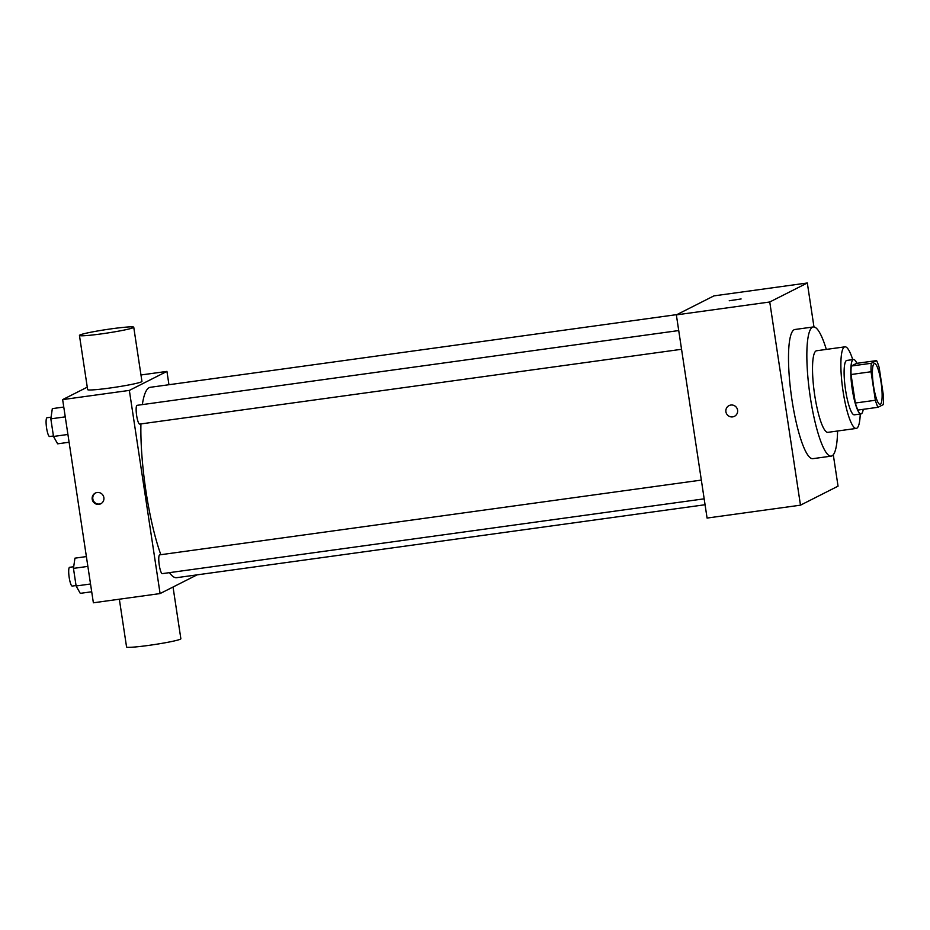 <?xml version="1.0" encoding="UTF-8"?>
<svg xmlns="http://www.w3.org/2000/svg" width="930" height="930" viewBox="0 0 930 930"><rect width="100%" height="100%" fill="white"/><g stroke="black" fill="none" stroke-linecap="round" stroke-linejoin="round"><path stroke-width="1.4" d="M880.35 404.271A20.588 3.987 -97.9 0 1 880.094 404.352A20.588 3.987 -97.9 0 1 873.317 384.497A20.588 3.987 -97.9 0 1 874.456 363.549A20.588 3.987 -97.9 0 1 881.129 382.73A20.588 3.987 -97.9 0 1 880.35 404.271M883.5 396.145L879.187 367.641A26.575 5.15 -97.9 0 0 876.583 360.608L871.305 363.27A26.575 5.15 -97.9 0 0 871.05 371.756L875.363 400.26A26.575 5.15 -97.9 0 0 877.967 407.294L883.244 404.631A26.575 5.15 -97.9 0 0 883.5 396.145M871.05 371.756L851.031 374.523L855.344 403.027L875.363 400.26M855.344 403.027A26.575 5.15 -97.9 0 0 857.948 410.06L877.967 407.294M851.031 374.523A26.575 5.15 -97.9 0 1 851.299 366.036L871.305 363.27M876.583 360.608L856.565 363.363L851.299 366.036M856.902 363.328A27.458 5.324 82.1 0 0 853.508 359.515A27.458 5.324 82.1 0 0 852.252 389.252A27.458 5.324 82.1 0 0 861.017 413.908A27.458 5.324 82.1 0 0 863.249 409.328M861.017 413.908L854.345 414.827A27.458 5.324 -97.9 0 1 845.579 390.17A27.458 5.324 -97.9 0 1 846.835 360.433L853.508 359.515M852.729 359.619A41.187 7.986 82.1 0 0 844.963 346.832A41.187 7.986 82.1 0 0 843.08 391.437A41.187 7.986 82.1 0 0 856.228 428.428A41.187 7.986 82.1 0 0 860.238 414.013M844.963 346.832L816.61 350.75A41.187 7.986 82.1 0 0 814.727 395.343A41.187 7.986 82.1 0 0 827.874 432.345L856.228 428.428M826.317 349.413A65.205 12.636 82.1 0 0 813.32 326.953A65.205 12.636 82.1 0 0 810.344 397.563A65.205 12.636 82.1 0 0 831.153 456.142A65.205 12.636 82.1 0 0 837.581 431.009M831.153 456.142L812.808 458.676A65.205 12.636 -97.9 0 1 792 400.098A65.205 12.636 -97.9 0 1 794.976 329.487L813.32 326.953M813.971 326.942L807.321 282.987L769.749 301.994L800.474 505.176L838.046 486.158L833.292 454.735M729.027 405.596A6.01 5.882 -116.8 0 0 725.912 411.757A6.01 5.882 63.2 0 1 736.99 408.293A6.01 5.882 63.2 0 1 734.456 416.315A6.01 5.882 63.2 0 1 725.9 411.757A6.01 5.882 -116.8 0 0 734.456 416.315M807.321 282.987L713.926 295.88L676.354 314.886L707.079 518.068L800.474 505.176M676.354 314.886L769.749 301.994M741.105 298.96L729.225 300.762M160.844 554.71A96.092 18.623 -97.9 0 1 145.975 491.354A96.092 18.623 -97.9 0 1 140.918 423.929M142.348 404.597A96.092 18.623 -97.9 0 1 150.369 387.287L676.924 314.596M705.068 504.734L176.654 577.681A96.092 18.623 -97.9 0 1 169.434 572.648M139.791 424.057A9.474 1.837 -97.9 0 1 139.663 424.092A9.474 1.837 -97.9 0 1 136.559 414.966A9.474 1.837 -97.9 0 1 137.082 405.329L678.726 330.557M162.401 573.589A9.474 1.837 -97.9 0 1 162.285 573.636A9.474 1.837 -97.9 0 1 159.263 565.126A9.474 1.837 -97.9 0 1 159.693 554.861L701.336 480.089M168.946 384.729L166.935 371.396L129.351 390.402L160.088 593.573L197.09 574.856M87.269 387.159L62.647 399.609L129.351 390.402M62.647 399.609L93.372 602.791L160.088 593.573M98.917 504.362A6.01 5.882 63.2 0 1 95.313 493.074A6.01 5.882 63.2 0 1 103.277 495.783A6.01 5.882 63.2 0 1 98.917 504.362M140.965 374.976L166.935 371.396M133.746 327.221L141.941 381.393A27.458 1.79 171.4 0 1 141.476 381.823A27.458 1.79 171.4 0 1 112.414 387.671A27.458 1.79 171.4 0 1 87.641 389.612L79.445 335.428A27.458 1.79 171.4 0 1 106.334 329.557A27.458 1.79 171.4 0 1 133.746 327.221A27.458 1.79 171.4 0 1 133.281 327.639A27.458 1.79 171.4 0 1 104.218 333.486A27.458 1.79 171.4 0 1 79.445 335.428M119.342 599.199L126.561 646.966A27.458 1.79 -8.6 0 0 153.985 644.63A27.458 1.79 -8.6 0 0 180.862 638.747L173.038 587.028M101.045 503.63A6.01 5.882 63.2 0 1 93.105 500.038A6.01 5.882 63.2 0 1 95.639 492.923M86.385 556.582L74.946 558.163L73.458 568.393L76.121 585.981L80.271 593.352L91.71 591.771M73.458 568.393L87.873 566.393M76.121 585.981L90.535 583.994M72.342 586.028A9.474 1.837 -97.9 0 1 72.226 586.063A9.474 1.837 -97.9 0 1 69.111 576.937A9.474 1.837 -97.9 0 1 69.634 567.3L73.691 566.742M63.775 407.049L52.324 408.63L50.836 418.849L53.498 436.449L57.648 443.819L69.099 442.238M50.836 418.849L65.263 416.861M53.498 436.449L67.925 434.461M49.732 436.496A9.474 1.837 -97.9 0 1 49.616 436.53A9.474 1.837 -97.9 0 1 46.5 427.393A9.474 1.837 -97.9 0 1 47.023 417.756L51.08 417.198M139.663 424.092L681.562 349.285M162.285 573.636L704.173 498.829M72.226 586.063L76.051 585.54M49.616 436.53L53.429 435.996"/></g></svg>
